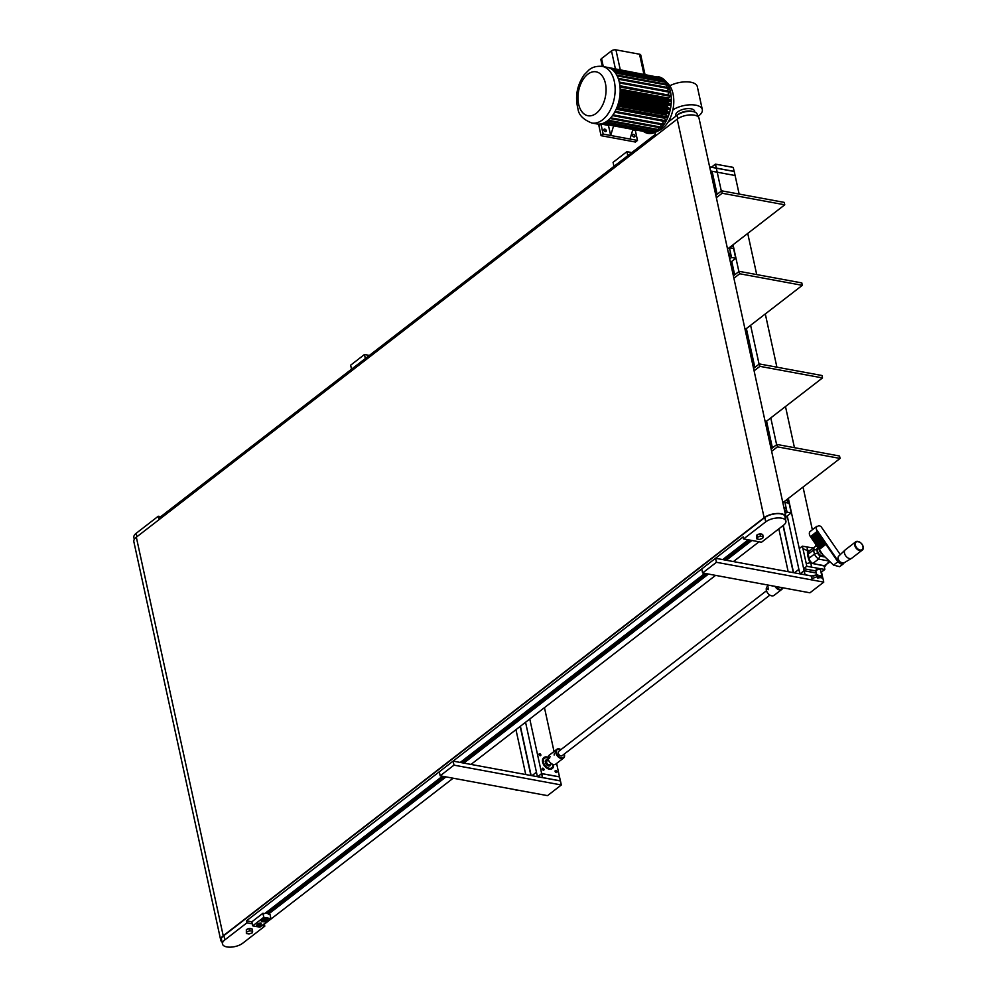 <?xml version="1.0" encoding="UTF-8"?>
<svg xmlns="http://www.w3.org/2000/svg" width="997" height="997" viewBox="0 0 997 997"><rect width="100%" height="100%" fill="white"/><g stroke="black" fill="none" stroke-linecap="round" stroke-linejoin="round"><path stroke-width="1.5" d="M793.575 572.689L783.268 525.419M788.178 571.692L778.831 528.846M793.313 572.639L783.056 525.581M799.868 573.848L787.244 515.972M772.413 447.94L766.568 421.158M754.854 367.432L746.379 328.561M734.664 274.836L731.723 261.351M717.117 194.315L712.107 171.384M739.151 194.066L734.216 171.434L716.27 168.169M821.927 574.073L821.553 572.004L824.806 569.486L824.282 566.034L810.1 562.769L806.274 563.641L806.772 566.296L824.806 569.486M815.907 546.069L815.434 543.913M812.356 529.781L803.034 487.059M794.447 447.69L785.486 406.539M776.9 367.17L765.297 313.943M756.711 274.574L747.738 233.435M816.231 572.951L804.105 570.708L800.005 573.873M804.105 570.708L788.34 498.413M776.626 444.687L770.793 417.893M759.078 364.167L750.604 325.309M738.889 271.57L733.044 244.788M721.329 191.063L716.307 168.094L734.141 171.384M733.256 167.484L734.104 171.347L733.256 167.484M716.369 168.069L715.51 164.144L733.269 167.384L734.116 171.409M711.958 177.566L713.241 176.569M787.169 515.997L791.232 512.894L789.126 503.223L785.624 502.426A3.452 2.256 52.3 0 0 785.786 502.575L789.101 503.186A3.452 2.256 52.3 0 0 789.2 503.086L788.216 498.575A3.452 2.256 52.3 0 0 788.178 498.537M783.941 507.722A1.134 0.698 100.5 0 1 784.377 509.691M784.465 510.128A1.134 0.698 100.5 0 1 784.901 512.109M791.232 512.894L787.044 512.122L785.212 513.542M787.044 512.122L784.676 501.242M786.695 499.684L787.505 501.254L786.159 500.095M787.044 499.809L787.493 501.254M787.618 500.556L786.184 500.083M731.337 261.8L731.275 261.862A15.105 6.742 -12.3 0 0 731.599 261.451A15.192 6.78 -12.3 0 1 731.337 261.8L735.724 258.26L733.605 248.602L730.103 247.792A3.452 2.256 52.3 0 0 730.265 247.941L733.58 248.552A3.452 2.256 52.3 0 0 733.68 248.452L732.907 244.888M728.421 253.088A1.134 0.698 100.5 0 1 728.857 255.07M728.957 255.506A1.134 0.698 100.5 0 1 729.38 257.488M735.724 258.26L731.536 257.488L729.692 258.908M731.536 257.488L729.38 247.617M731.972 246.633L731.96 245.623L731.985 246.633L731 246.359M732.097 245.935L731.013 246.346M821.977 574.085L822.787 578.086M801.463 572.851L804.118 570.77L816.244 573.001L804.118 570.783L801.463 572.851L801.75 574.197M801.438 572.939L800.18 573.911L801.463 572.889L801.713 574.197M798.884 569.362L794.397 572.839M633.394 136.639A1.358 0.885 52.3 0 0 634.229 135.044A1.358 0.885 52.3 0 0 632.472 135.442M604.78 131.355A1.358 0.885 52.3 0 0 605.603 129.76A1.358 0.885 52.3 0 0 603.858 130.158M632.422 135.243A1.608 1.047 52.3 0 0 634.964 136.066A1.608 1.047 52.3 0 0 632.422 135.243M601.079 135.679L603.148 134.084L600.954 124.014L598.885 125.622L601.079 135.679L635.425 142.035L637.494 140.427L635.301 130.37L632.783 129.897M603.796 129.946A1.608 1.047 52.3 0 0 606.338 130.781A1.608 1.047 52.3 0 0 603.796 129.946M602.263 66.4L607.285 67.335A28.776 17.634 100.5 0 1 607.771 67.435A28.776 17.634 100.5 0 1 610.388 68.407A28.776 17.634 100.5 0 1 612.794 70.039A28.776 17.634 100.5 0 1 614.95 72.32A28.776 17.634 100.5 0 1 616.782 75.161A28.776 17.634 100.5 0 1 618.252 78.514A28.776 17.634 100.5 0 1 619.324 82.29A28.776 17.634 100.5 0 1 619.972 86.39A28.776 17.634 100.5 0 1 620.171 90.715A28.776 17.634 100.5 0 1 619.935 95.164A28.776 17.634 100.5 0 1 619.249 99.625A28.776 17.634 100.5 0 1 618.14 103.987A28.776 17.634 100.5 0 1 616.645 108.137A28.776 17.634 100.5 0 1 614.788 111.988A28.776 17.634 100.5 0 1 612.607 115.44A28.776 17.634 100.5 0 1 610.176 118.394A28.776 17.634 100.5 0 1 607.547 120.787A28.776 17.634 100.5 0 1 604.768 122.569A28.776 17.634 100.5 0 1 601.939 123.678A28.776 17.634 100.5 0 1 596.829 123.927L591.807 123.005C583.307 119.628 578.709 114.967 578.011 109.009C574.858 96.821 576.914 85.418 584.18 74.8L588.828 70.077C592.156 67.111 596.63 65.889 602.263 66.4A28.776 17.634 100.5 0 1 614.376 97.905A28.776 17.634 100.5 0 1 591.807 123.005M600.954 124.014L608.469 125.41L610.663 135.467L637.494 140.427M603.148 134.084L610.663 135.467L613.604 125.859M644.959 74.301L640.747 55.022A3.228 1.433 167.7 0 0 639.538 54.212L615.922 49.85A3.228 1.433 167.7 0 0 611.485 50.884L601.54 58.574A3.228 1.433 167.7 0 0 600.892 59.72L602.35 66.425M629.992 139.044L632.933 129.423M603.098 123.316L653.384 132.601L653.409 131.604M605.628 122.095L656.176 131.43L656.051 129.834M655.577 131.741L655.914 132.015A28.776 17.634 -79.5 0 0 658.693 130.246A28.776 17.634 -79.5 0 0 661.323 127.84A28.776 17.634 -79.5 0 0 663.753 124.887A28.776 17.634 -79.5 0 0 665.934 121.435A28.776 17.634 -79.5 0 0 667.791 117.596A28.776 17.634 -79.5 0 0 669.286 113.434A28.776 17.634 -79.5 0 0 670.395 109.072A28.776 17.634 -79.5 0 0 671.081 104.61A28.776 17.634 -79.5 0 0 671.317 100.161A28.776 17.634 -79.5 0 0 671.118 95.837A28.776 17.634 -79.5 0 0 670.47 91.736A28.776 17.634 -79.5 0 0 669.398 87.96A28.776 17.634 -79.5 0 0 667.928 84.608A28.776 17.634 -79.5 0 0 666.096 81.766A28.776 17.634 -79.5 0 0 664.987 80.483A28.776 17.634 -79.5 0 0 663.94 79.498A28.776 17.634 -79.5 0 0 661.534 77.853L661.534 77.853A28.776 17.634 -79.5 0 0 658.917 76.881L658.917 76.881A28.776 17.634 -79.5 0 0 657.945 76.694M656.176 131.43L655.914 132.015A28.776 17.634 -79.5 0 1 655.428 132.265A28.776 17.634 -79.5 0 1 653.085 133.137L601.889 123.69M608.207 120.251L658.88 129.622L658.469 127.454M607.659 120.699L658.506 130.295L658.88 129.622M610.7 117.82L661.46 127.192L660.587 124.488M610.176 118.394L661.098 127.94L661.46 127.192M613.03 114.842L663.828 124.226L662.257 121.011M612.544 115.527L663.491 125.024L663.828 124.226M615.099 111.402L665.934 120.787L663.927 117.197M614.675 112.175L665.635 121.634L665.934 120.787M616.881 107.576L667.728 116.961L665.41 113.745A23.018 14.108 -79.5 0 0 665.61 113.16L618.028 104.373L668.937 113.77L669.174 112.848L666.482 110.331A23.018 14.108 -79.5 0 0 666.632 109.732L670.395 109.072L667.217 106.804A23.018 14.108 -79.5 0 0 667.317 106.181L667.953 105.321L670.744 105.084L670.869 104.149L619.972 94.752L670.844 104.149M667.467 117.858L616.52 108.436L667.467 117.858L667.728 116.961M619.997 94.428L667.641 103.551M667.629 103.227A23.018 14.108 -79.5 0 0 667.654 102.604L671.031 100.709L671.106 99.775L620.171 90.366L671.106 99.775M667.641 99.139A23.018 14.108 -79.5 0 0 667.641 99.089L670.906 95.513L619.935 86.103L670.906 95.513M619.897 85.742L667.404 94.877M667.641 94.565L670.271 91.487L619.274 82.066M667.217 90.926L669.211 87.773L618.19 78.352M619.287 82.14L670.271 91.487M666.507 87.275L667.766 84.483L616.719 75.049M618.24 78.476L669.211 87.773M665.261 84.022L665.971 81.679L614.9 72.245M616.831 75.249L667.766 84.483M663.566 81.243L663.852 79.448L612.756 70.014M615.112 72.519L665.971 81.679M661.497 79.012L661.534 77.853L610.363 68.394M653.384 132.601L653.085 133.137A28.776 17.634 -79.5 0 1 643.327 131.355M659.104 77.392L607.759 67.422M655.428 132.265L659.503 130.333A25.897 15.877 -79.5 0 0 662.432 128.513A25.897 15.877 -79.5 0 0 673.474 106.392A25.897 15.877 -79.5 0 0 668.102 83.736L664.987 80.483M669.772 85.817A17.497 7.814 -12.3 0 1 687.058 81.841A17.497 7.814 -12.3 0 1 697.302 86.602L702.312 109.545A17.497 7.814 -12.3 0 1 697.8 116.512M672.888 109.869A17.497 7.814 -12.3 0 1 690.884 104.785A17.497 7.814 -12.3 0 1 702.312 109.545M670.794 120.089A17.497 7.814 -12.3 0 1 669.623 119.316M756.885 538.928L757.334 537.283L760.474 536.149L763.154 536.648L762.705 538.28L759.564 539.427L756.885 538.928L756.848 535.077L759.988 533.931L762.668 534.429L763.154 536.648M675.941 116.113L675.767 115.328A9.671 4.312 -12.3 0 1 677.698 111.888A9.671 4.312 -12.3 0 1 687.843 108.598A9.671 4.312 -12.3 0 1 694.66 111.215L694.859 112.113M677.536 114.892A9.671 4.312 -12.3 0 1 678.222 114.306A9.671 4.312 -12.3 0 1 691.544 111.203A9.671 4.312 -12.3 0 1 692.865 111.552M667.94 122.282L677.063 115.241A11.515 5.135 -12.3 0 1 689.126 111.328A11.515 5.135 -12.3 0 1 697.252 114.443L697.688 116.425M134.283 539.402L133.86 537.42A11.515 5.135 -12.3 0 1 136.165 533.32L158.261 516.234L158.697 518.253L655.403 134.333L654.992 132.464M759.988 533.931L760.474 536.149M756.848 535.077L757.334 537.283M757.209 534.94A2.767 1.234 -12.3 0 1 761.122 533.968A2.767 1.234 -12.3 0 1 761.92 534.292M765.708 521.855A11.515 5.135 -12.3 0 1 777.785 517.929A11.515 5.135 -12.3 0 1 785.91 521.057A11.515 5.135 -12.3 0 1 783.605 525.157L761.509 542.243L743.612 538.941L765.708 521.855L764.774 517.543M784.489 515.387A11.515 5.135 -12.3 0 1 784.851 516.222L785.91 521.057M261.899 925.615L264.803 926.151L242.707 943.237A11.515 5.135 -12.3 0 1 230.631 947.15A11.515 5.135 -12.3 0 1 222.505 944.034A11.515 5.135 -12.3 0 1 224.811 939.922L246.92 922.848L246.471 920.829L743.176 536.922L743.612 538.941M785.474 519.076A12.438 5.546 167.7 0 0 785.923 516.832A12.438 5.546 167.7 0 0 777.162 513.467A12.438 5.546 167.7 0 0 764.126 517.692L223.216 935.772A12.438 5.546 167.7 0 0 220.736 940.196A12.438 5.546 167.7 0 0 222.082 942.053M785.923 516.832L699.034 118.269A12.438 5.546 167.7 0 0 690.26 114.904A12.438 5.546 167.7 0 0 677.225 119.141L136.327 537.209A12.438 5.546 167.7 0 0 133.835 541.645L220.736 940.196M748.884 539.913L723.274 559.703M705.427 573.499L460.838 762.543M442.992 776.339L266.049 913.09M785.337 518.465A11.976 5.346 167.7 0 0 785.474 516.932A11.976 5.346 167.7 0 0 777.037 513.679A11.976 5.346 167.7 0 0 764.475 517.767L223.577 935.834A11.976 5.346 167.7 0 0 221.184 940.109A11.976 5.346 167.7 0 0 221.945 941.442M748.298 539.801L722.688 559.591M704.842 573.387L460.253 762.431M442.406 776.227L264.666 913.613L262.896 913.277L263.769 917.302L270.922 918.636L259.881 927.173L252.715 925.852L263.769 917.302M246.471 920.829L251.842 921.826L262.896 913.277M759.053 541.782L733.443 561.573M715.597 575.369L470.995 764.425M453.149 778.221L264.367 924.132L264.803 926.151M751.912 540.461L726.302 560.264M708.456 574.06L463.867 763.104M446.02 776.9L268.28 914.274L270.05 914.61L270.922 918.636M265.476 912.99L268.106 913.476L268.28 914.274M749.943 540.1L724.333 559.903M706.487 573.686L461.898 762.742M444.051 776.538L267.121 913.289M259.22 924.917L259.569 924.182M263.333 919.795L263.121 920.555L264.355 920.779L266.012 919.496L263.333 919.795M264.08 919.521L264.355 920.779M265.626 919.421L265.813 920.256M259.183 924.643L259.282 925.353L260.416 924.867L260.304 924.157L259.183 924.643M259.257 925.129L259.905 925.465M259.619 924.456L260.416 924.867M259.382 926.126A1.446 1.122 -62.6 0 1 259.033 923.895A1.446 1.122 -62.6 0 1 260.977 924.256A1.446 1.122 -62.6 0 1 259.382 926.126M260.429 923.06L260.292 922.985A1.795 1.396 -62.6 0 1 258.771 926.25A1.795 1.396 -62.6 0 1 259.008 923.259M249.96 930.737L252.64 931.235L252.191 932.868L249.051 934.002L246.371 933.516L246.82 931.871L249.96 930.737L249.474 928.519L252.166 929.017L252.64 931.235M246.371 933.516L246.334 929.665L249.474 928.519M246.334 929.665L246.82 931.871M158.261 516.234L160.716 516.695M257.475 925.577A1.844 1.433 -62.6 0 1 256.703 925.017M261.089 924.281L261.139 923.122C258.622 923.06 257.176 923.833 256.777 925.465L257.538 925.602M262.51 921.702A3.452 1.545 -12.3 0 1 261.214 920.842A3.452 1.545 -12.3 0 1 264.255 918.598A3.452 1.545 -12.3 0 1 267.956 919.371A3.452 1.545 -12.3 0 1 266.224 921.191A3.452 1.545 -12.3 0 1 262.51 921.702M251.406 928.88A2.767 1.234 167.7 0 0 250.608 928.556A2.767 1.234 167.7 0 0 246.695 929.528M251.842 921.826L252.715 925.852M246.92 922.848L252.278 923.833M222.505 944.034L221.459 939.199A11.515 5.135 -12.3 0 1 221.434 938.289M221.197 938.975A11.74 5.247 167.7 0 0 221.546 939.61M813.265 548.038L802.386 546.169L799.282 548.574L803.669 568.701L815.858 570.945M819.808 569.387A1.869 0.835 167.7 0 0 819.808 569.225A1.869 0.835 167.7 0 0 818.487 568.726A1.869 0.835 167.7 0 0 816.543 569.362A1.869 0.835 167.7 0 0 816.169 570.022A1.869 0.835 167.7 0 0 816.231 570.172M803.669 568.701L806.772 566.296M802.386 546.169L806.274 563.641M825.89 564.975A2.306 1.496 -127.7 0 1 825.466 565.847A2.306 1.496 -127.7 0 1 824.494 566.047L810.187 562.869A23.018 15.005 -127.7 0 1 807.483 550.456L810.187 550.419M803.021 548.711L807.445 550.581L807.084 546.904M807.445 550.581L810.1 562.769M819.135 577.338L820.207 577.163M818.537 577.587L820.917 576.254M817.017 575.979L817.739 574.546L811.732 576.029L811.969 578.609L820.12 575.581L821.79 575.705L820.892 576.927M813.789 576.017L812.555 575.73A3.003 1.271 -110.7 0 0 812.405 575.755A3.003 1.271 -110.7 0 0 812.405 575.768A3.003 1.271 -110.7 0 0 812.281 575.83M813.714 575.954L817.739 574.546L818.176 576.59M819.384 577.762L817.465 578.011M821.79 575.705L820.581 570.159A2.418 1.084 167.7 0 0 818.799 569.499A2.418 1.084 167.7 0 0 815.858 571.181L816.655 574.845M819.87 569.599L819.833 569.474A1.844 0.823 167.7 0 0 818.487 568.975A1.844 0.823 167.7 0 0 816.244 570.259L816.269 570.384M840.459 562.345A3.003 1.957 -127.7 0 1 838.44 559.741M845.618 549.596A5.297 3.452 52.3 0 0 845.381 549.771A5.297 3.452 52.3 0 0 845.194 549.92A5.297 3.452 52.3 0 0 845.88 556.064A5.297 3.452 52.3 0 0 851.662 558.283A5.297 3.452 52.3 0 0 851.849 558.146L862.093 550.232A5.297 3.452 52.3 0 0 863.028 547.141M840.284 554.606L821.129 526.728A4.599 3.003 52.3 0 0 818.711 525.681L816.443 527.002A4.599 3.003 52.3 0 0 816.443 529.457L818.101 531.875L810.935 537.358L811.446 538.118L818.612 532.622L819.135 533.383L811.969 538.879L812.493 539.626L819.659 534.143L820.182 534.903L813.016 540.386L813.527 541.147L820.693 535.651L821.216 536.411L814.051 541.907L814.574 542.655L821.74 537.171L822.263 537.931L815.097 543.415L815.608 544.175L822.774 538.679L823.298 539.439L816.132 544.935L816.655 545.695L823.821 540.2L824.345 540.96L817.179 546.443L817.69 547.203L824.868 541.72L825.379 542.468L818.213 547.964L818.736 548.724L825.902 543.228L826.426 543.988L819.26 549.472L823.148 555.142L833.529 565.125L837.854 561.772L825.89 544.35M812.206 538.692L811.446 538.118M818.101 531.875L818.612 532.622L811.708 537.969M814.287 541.72L813.527 541.147M820.182 534.903L820.693 535.651L813.789 540.997M816.369 544.748L815.608 544.175M822.263 537.931L822.774 538.679L815.87 544.026M818.45 547.777L817.69 547.203M824.345 540.96L824.868 541.72L817.951 547.054M819.497 549.297L818.736 548.724M825.379 542.468L825.902 543.228L818.998 548.562M817.415 546.269L816.655 545.695M823.298 539.439L823.821 540.2L816.917 545.533M815.334 543.228L814.574 542.655M821.216 536.411L821.74 537.171L814.836 542.505M813.253 540.2L812.493 539.626M819.135 533.383L819.659 534.143L812.754 539.477M811.172 537.171L810.411 536.598L817.577 531.114L810.673 536.448M837.854 561.772L839.524 563.056A4.599 3.003 52.3 0 0 841.942 564.115L851.662 558.283M826.426 543.988L839.524 563.056M816.443 529.457L817.042 531.476M819.123 534.504L818.599 533.744M821.204 537.533L820.681 536.772M823.285 540.561L822.762 539.813M825.366 543.589L824.843 542.842M824.32 542.081L823.809 541.321M822.238 539.053L821.727 538.293M820.157 536.025L819.646 535.264M818.076 532.996L817.565 532.236M810.411 536.598A4.599 3.003 -127.7 0 1 810.2 531.438L816.842 526.304M843.288 563.891L839.686 566.682L833.529 565.125M841.942 564.115L843.512 563.205M816.443 527.002L818.711 525.681M818.088 547.241L818.063 547.241A6.904 4.499 -127.7 0 0 816.78 549.634L813.527 550.02L807.732 554.506L808.617 558.569L814.424 554.083L817.515 552.999L817.141 551.316A5.06 3.303 52.3 0 0 822.051 556.476A5.06 3.303 52.3 0 0 824.133 556.089A5.06 3.303 52.3 0 1 818.5 553.809A5.06 3.303 52.3 0 1 818.126 547.926A5.06 3.303 52.3 0 1 818.425 547.739M808.617 558.569A9.21 6.007 52.3 0 0 812.729 563.567L818.525 559.08L819.995 556.089A6.904 4.499 -127.7 0 1 817.515 552.999M818.425 548.275L818.4 548.288A4.599 3.003 52.3 0 0 818.088 552.55A4.599 3.003 52.3 0 0 822.101 555.965A4.599 3.003 52.3 0 0 823.784 555.753M809.913 550.68A9.21 6.007 52.3 0 0 809.439 550.992A9.21 6.007 52.3 0 0 807.732 554.506M818.051 547.989A5.06 3.303 52.3 0 0 817.989 548.038A5.06 3.303 52.3 0 0 817.141 551.316L816.78 549.634M829.778 561.523L825.217 565.498A2.306 1.496 -127.7 0 1 824.245 565.685L812.729 563.567M828.968 562.595L824.245 565.685M829.217 560.975A2.306 1.408 100.5 0 1 829.13 561.037L818.525 559.08A9.21 6.007 52.3 0 1 814.424 554.083L813.527 550.02A9.21 6.007 52.3 0 1 815.247 546.506A9.21 6.007 52.3 0 1 815.72 546.194L817.278 546.069M822.961 554.868L821.989 555.479L823.098 555.653M820.406 551.154A4.15 2.704 52.3 0 0 821.279 552.425M819.198 548.861A4.599 3.003 52.3 0 0 822.537 554.245M539.078 754.53A1.134 0.735 -127.7 0 1 540.835 754.854A1.134 0.735 -127.7 0 1 539.078 754.53M531.139 775.529L520.397 726.24M525.743 774.532L515.96 729.679M530.878 775.479L520.172 726.414M537.42 776.688L525.556 722.252M560.376 780.913L559.529 776.925L541.683 773.635L559.529 776.925L560.351 780.925L556.625 763.428M554.02 751.476L544.462 707.646M559.554 776.862L541.67 773.56L537.57 776.725M541.67 773.56L529.768 718.999M553.584 764.537A6.904 4.499 -127.7 0 1 552.338 768.488L552.201 768.6A6.904 4.499 -127.7 0 1 544.412 765.883A6.904 4.499 -127.7 0 1 543.751 757.67L543.888 757.558A6.904 4.499 -127.7 0 1 548.026 757.359M555.117 771.404A1.134 0.735 -127.7 0 1 556.588 771.117A1.134 0.735 -127.7 0 1 555.79 772.376A1.134 0.735 -127.7 0 1 555.117 771.404M542.243 769.023A1.134 0.735 -127.7 0 1 543.701 768.737A1.134 0.735 -127.7 0 1 542.916 769.996A1.134 0.735 -127.7 0 1 542.243 769.023M515.337 789.699A2.767 1.807 52.3 0 0 516.533 790.26A2.767 1.807 52.3 0 0 517.568 790.123M552.338 768.488A6.904 4.499 -127.7 0 1 544.549 765.783A6.904 4.499 -127.7 0 1 543.888 757.558M552.911 764.375A6.057 3.951 -127.7 0 1 551.815 767.815A6.057 3.951 -127.7 0 1 544.998 765.434A6.057 3.951 -127.7 0 1 544.412 758.231A6.057 3.951 -127.7 0 1 548.014 758.044M552.849 764.363A6.057 3.951 -127.7 0 1 551.79 767.84M544.387 758.256A6.057 3.951 -127.7 0 1 548.014 758.119M550.73 764.649A3.315 2.156 -127.7 0 1 550.145 765.646A3.315 2.156 -127.7 0 1 547.154 765.123A3.315 2.156 -127.7 0 1 545.471 761.77L545.995 762.506A2.655 1.732 52.3 0 0 547.403 765.135A2.655 1.732 52.3 0 0 549.746 765.509A2.655 1.732 52.3 0 0 549.833 765.434A2.655 1.732 52.3 0 0 550.12 765.272A2.655 1.732 52.3 0 0 550.244 765.16M550.145 765.646L550.095 765.684A3.315 2.156 -127.7 0 1 550.095 765.684A3.315 2.156 -127.7 0 1 547.054 765.123A3.315 2.156 -127.7 0 1 545.421 761.696M548.176 760.063L547.802 759.627A3.664 2.393 52.3 0 0 546.393 759.764L546.157 759.938M546.942 761.035L546.144 759.926A3.664 2.393 52.3 0 0 545.496 761.122L546.281 762.294A2.655 1.732 52.3 0 0 547.677 764.923A2.655 1.732 52.3 0 0 550.02 765.297A2.655 1.732 52.3 0 0 550.12 765.21A2.655 1.732 52.3 0 0 550.394 765.06A2.655 1.732 52.3 0 0 550.892 763.789M546.144 759.926L545.87 760.138A3.664 2.393 52.3 0 0 545.222 761.334L545.471 761.77M546.393 759.764L547.166 760.848M551.229 763.528L549.833 764.612A2.306 1.496 -127.7 0 1 548.861 764.799A2.306 1.496 -127.7 0 1 546.855 763.104A2.306 1.496 -127.7 0 1 547.017 760.973L548.412 759.888M539.016 775.691L541.683 773.61L539.016 775.691L539.315 777.037M537.719 776.75L539.028 775.741L539.277 777.037M536.448 772.214L531.949 775.678M539.003 775.778L537.744 776.75M564.314 753.994L564.339 754.056A5.521 3.602 -127.7 0 0 564.314 753.994A5.06 3.303 -127.7 0 1 561.448 757.932A5.06 3.303 -127.7 0 1 556.476 752.648A5.06 3.303 -127.7 0 1 560.937 749.619L560.887 749.582A5.521 3.602 -127.7 0 1 560.937 749.619M769.883 595.109L562.134 755.689A2.767 1.807 -127.7 0 1 559.018 754.604A2.767 1.807 -127.7 0 1 558.744 751.314L766.506 590.735M564.339 754.056A5.521 3.602 -127.7 0 1 563.542 758.081A5.521 3.602 -127.7 0 1 559.093 757.62A5.521 3.602 -127.7 0 1 555.84 752.785A5.521 3.602 -127.7 0 1 556.787 749.345A5.521 3.602 -127.7 0 1 560.887 749.582M554.12 755.028L554.432 753.134L554.12 755.028M549.534 758.418L550.008 756.549L549.534 758.418M556.787 749.345L549.048 755.327A5.521 3.602 52.3 0 0 548.101 758.767A5.521 3.602 52.3 0 0 548.25 759.353A5.521 3.602 52.3 0 0 551.702 763.814A5.521 3.602 52.3 0 0 555.803 764.063L563.542 758.081M551.59 763.752A5.06 3.303 -127.7 0 1 551.491 763.69A5.06 3.303 -127.7 0 1 548.325 759.602A5.06 3.303 -127.7 0 1 548.288 759.477M782.745 587.781A5.521 3.602 -127.7 0 1 781.785 589.401A5.521 3.602 -127.7 0 1 774.943 586.336M782.545 587.744A5.06 3.303 -127.7 0 1 775.816 586.498M769.073 585.251L767.291 586.635A5.521 3.602 52.3 0 0 766.344 590.087A5.521 3.602 52.3 0 0 766.494 590.673A5.521 3.602 52.3 0 0 769.946 595.134A5.521 3.602 52.3 0 0 774.046 595.383L781.785 589.401M769.834 595.072A5.06 3.303 -127.7 0 1 769.721 595.01A5.06 3.303 -127.7 0 1 766.556 590.909A5.06 3.303 -127.7 0 1 766.531 590.797M768.176 589.701L768.251 587.869L767.416 589.252L768.176 589.701M771.84 585.837L772.762 586.136M779.841 587.245A2.767 1.807 -127.7 0 1 778.52 586.996M716.432 562.296L823.759 582.123L809.95 592.804L702.611 572.976L716.432 562.296L715.547 558.27L811.708 576.042M820.145 577.599L822.886 578.098L823.759 582.123M715.547 558.27L701.738 568.951L702.611 572.976M839.536 456.015L776.925 444.45L777.448 446.868L840.072 458.433L839.536 456.015M771.13 448.937L776.925 444.45M771.653 451.354L777.448 446.868M782.844 502.662L840.072 458.433M453.984 765.148L561.323 784.975L547.515 795.643L440.175 775.816L453.984 765.148L453.112 761.122L560.451 780.95L561.323 784.975M453.112 761.122L439.303 771.79L440.175 775.816M710.525 170.973L735.113 175.522L734.228 171.496L709.64 166.948M626.901 151.669L627.774 155.694L613.965 166.362L613.08 162.337L626.901 151.669L631.811 152.566M364.453 354.508L365.338 358.534L351.517 369.214L350.645 365.189L364.453 354.508L369.364 355.418M784.24 202.391L721.629 190.826L722.152 193.244L784.764 204.809L784.24 202.391M715.821 195.312L721.629 190.826M716.357 197.73L722.152 193.244M727.536 249.038L784.764 204.809M821.989 375.508L759.378 363.942L759.901 366.348L822.513 377.913L821.989 375.508M753.57 368.416L759.378 363.942M754.093 370.834L759.901 366.348M765.285 422.155L822.513 377.913M801.8 282.911L739.188 271.346L739.712 273.764L802.323 285.329L801.8 282.911M733.381 275.833L739.188 271.346M733.904 278.238L739.712 273.764M745.095 329.558L802.323 285.329M733.244 167.421L715.51 164.144L711.384 167.272L715.397 164.119L716.245 168.107M715.51 164.144L711.36 167.272M811.82 575.979L805.053 574.733L804.193 570.807M822.799 578.011L820.257 577.537M804.928 574.758L804.068 570.832M587.769 74.252A22.333 13.684 100.5 0 1 605.752 94.565A22.333 13.684 100.5 0 1 582.547 112.511A22.333 13.684 100.5 0 1 587.769 74.252M639.538 54.212L643.875 74.102M601.54 58.574L603.285 66.587M611.485 50.884L615.398 68.843M615.922 49.85L620.259 69.74M665.635 121.634L662.27 121.048M616.146 109.284L664.039 118.132M617.467 106.006L665.535 114.892M617.841 104.947L665.41 113.745M618.564 102.517L666.719 111.402M618.302 103.451L669.174 112.848M618.825 101.532L666.482 110.331M618.963 100.921L666.632 109.732M619.149 100.111L667.329 109.009M619.149 100.074L670.021 109.471M619.399 98.865L667.579 107.776M619.349 99.139L670.208 108.536M619.548 97.993L667.217 106.804M619.648 97.382L667.317 106.181M619.785 96.422L667.953 105.321M619.872 95.687L670.744 105.084M620.047 93.818L667.654 102.604M620.122 92.733L668.214 101.619M620.171 91.313L671.031 100.709M620.171 90.328L667.641 99.089M620.146 89.144L668.115 98.005M620.022 87.038L670.869 96.422M619.461 82.975L670.283 92.36M618.501 79.237L669.274 88.608M617.155 75.897L667.865 85.268M615.498 73.055L666.096 82.402M613.616 70.799L664.014 80.109M611.697 69.192L661.659 78.427M677.81 118.705L677.063 115.241M136.327 537.209L223.216 935.772M677.225 119.141L764.126 517.692M136.165 533.32L136.913 536.76M224.811 939.922L223.876 935.61M262.996 921.24A2.63 1.171 -12.3 0 1 263.594 919.084A2.63 1.171 -12.3 0 1 267.121 919.745A2.63 1.171 -12.3 0 1 262.996 921.24M262.311 920.991A2.991 1.333 -12.3 0 1 261.575 920.343A2.991 1.333 -12.3 0 1 261.688 919.795M267.096 918.611A2.991 1.333 -12.3 0 1 267.42 919.06A2.991 1.333 -12.3 0 1 267.022 919.957M810.985 563.554L811.471 567.031M818.201 577.176A1.446 0.648 167.7 0 0 818.923 577.413M820.381 577.089A1.446 0.648 167.7 0 0 820.942 576.403A1.446 0.648 167.7 0 0 819.983 576.004M811.732 576.029A3.003 1.271 -110.7 0 0 811.608 576.067L812.817 575.668M838.552 559.778A4.063 2.642 52.3 0 0 840.446 562.233M839.138 555.778A4.374 2.854 52.3 0 0 838.789 556.039A4.374 2.854 52.3 0 0 839.349 561.112A4.374 2.854 52.3 0 0 844.123 562.944C837.106 562.782 837.443 556.862 838.789 556.039L845.194 549.92M858.841 541.732A5.297 3.452 52.3 0 0 855.862 541.695A5.297 3.452 52.3 0 0 855.613 541.857A5.297 3.452 52.3 0 0 856.124 548.151A5.297 3.452 52.3 0 0 862.093 550.232C864.611 549.222 863.277 541.059 855.887 541.67L845.381 549.771M856.423 541.82A4.848 3.165 52.3 0 0 858.155 549.173A4.848 3.165 52.3 0 0 862.916 546.418A4.848 3.165 52.3 0 0 856.423 541.82M819.995 556.089L825.13 557.036M827.871 562.894L829.13 561.037A2.306 1.869 34.2 0 0 829.267 561.024M560.364 780.85L542.617 777.573L541.757 773.647M542.455 777.623L541.633 773.684M733.244 167.384L715.397 164.119M655.789 132.04L604.705 122.606M658.506 130.295L607.447 120.861M661.098 127.94L610.064 118.506M663.491 125.024L612.482 115.602M668.937 113.77L618.028 104.361M261.501 919.994L262.859 921.278C267.271 920.468 268.791 919.733 267.42 919.06L267.346 918.711M258.771 926.25L256.914 925.278M824.382 566.695L825.466 565.847M818.113 577.014C818.998 578.185 819.933 577.986 820.942 576.403L820.855 575.992M815.87 546.094L809.439 550.992"/></g></svg>
